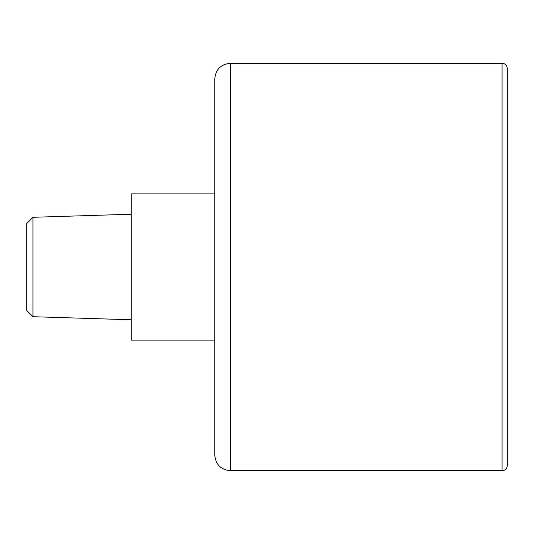<?xml version="1.0" encoding="UTF-8"?>
<svg xmlns="http://www.w3.org/2000/svg" width="534" height="534" viewBox="0 0 534 534"><rect width="100%" height="100%" fill="white"/><g stroke="black" fill="none" stroke-linecap="round" stroke-linejoin="round"><path stroke-width="0.4" stroke-dasharray="2.67 2" d="M214.761 455.061L214.761 78.939M214.761 340.138L214.761 193.862L131.177 193.862L131.177 340.138L214.761 340.138L214.761 193.862M131.177 214.227L131.177 319.773L131.177 214.227M26.7 310.441L26.7 223.559M32.968 316.709L32.968 217.291M230.434 470.734L230.434 63.266M502.073 470.734L502.073 63.266"/><path stroke-width="0.8" d="M507.3 68.492C506.993 65.322 505.251 63.579 502.073 63.266L230.434 63.266C220.916 64.193 215.689 69.42 214.761 78.939L214.761 455.061C215.689 464.58 220.916 469.807 230.434 470.734L502.073 470.734C505.251 470.421 506.993 468.685 507.3 465.508L507.3 68.492L507.3 465.508M214.761 340.138L131.177 340.138L131.177 193.862L214.761 193.862M32.968 316.709L32.968 217.291L26.7 223.559L26.7 310.441L32.968 316.709L131.177 319.773M32.968 217.291L131.177 214.227M230.434 63.266L230.434 470.734M502.073 63.266L502.073 470.734"/></g></svg>
